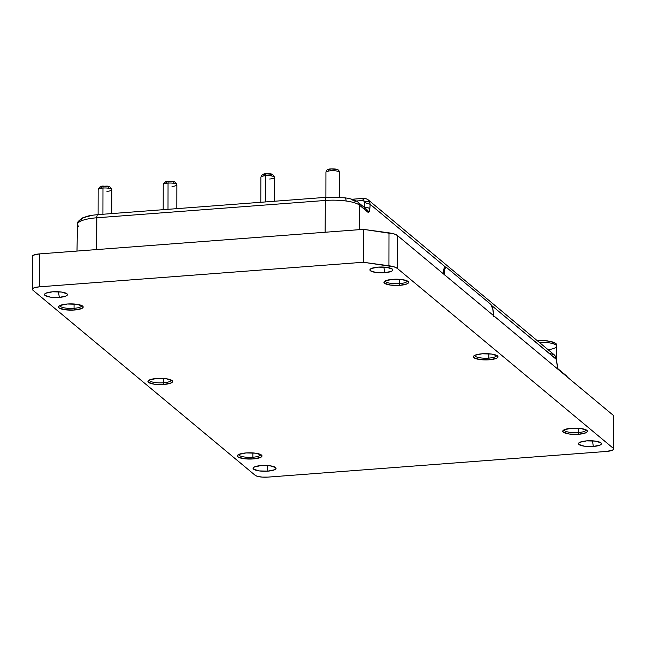 <?xml version="1.0" encoding="UTF-8"?>
<svg xmlns="http://www.w3.org/2000/svg" width="646" height="646" viewBox="0 0 646 646"><rect width="100%" height="100%" fill="white"/><g stroke="black" fill="none" stroke-linecap="round" stroke-linejoin="round"><path stroke-width="0.97" d="M260.871 177.456A6.807 1.728 0.1 0 1 265.676 175.704L265.627 201.915L265.676 175.704A2.552 0.719 -94.3 0 1 266.217 173.782A2.552 0.719 -94.3 0 1 266.427 173.855A2.552 0.719 85.7 0 0 266.217 173.782A2.552 0.719 85.7 0 0 265.676 175.704A6.807 1.728 0.1 0 1 274.453 177.262A6.807 1.728 0.1 0 1 269.648 179.015M163.244 184.853A6.807 1.728 0.1 0 1 168.049 183.109L168.008 209.32L168.049 183.109A2.552 0.719 -94.3 0 1 168.59 181.179A2.552 0.719 -94.3 0 1 168.8 181.26A2.552 0.719 85.7 0 0 168.59 181.179A2.552 0.719 85.7 0 0 168.049 183.109A6.807 1.728 0.1 0 1 176.826 184.667A6.807 1.728 0.1 0 1 172.022 186.411M325.98 172.216A6.807 1.728 0.1 0 1 332.117 170.706A6.807 1.728 0.1 0 1 339.255 171.933L339.207 197.264L339.255 171.933A2.552 2.358 -50.2 0 0 338.447 170.156A2.552 2.358 129.8 0 1 339.255 171.933A6.807 1.728 -179.9 0 0 331.737 170.714A6.807 1.728 -179.9 0 0 325.939 172.409L325.899 197.345M98.16 189.787A6.807 1.728 0.1 0 1 102.972 188.043L102.924 214.254L102.972 188.043A2.552 0.719 -94.3 0 1 103.513 186.121A2.552 0.719 -94.3 0 1 103.715 186.193A2.552 0.719 85.7 0 0 103.513 186.121A2.552 0.719 85.7 0 0 102.972 188.043A6.807 1.728 0.1 0 1 111.75 189.601A6.807 1.728 0.1 0 1 106.945 191.353M171.19 380.034A10.934 2.77 0.1 0 1 171.198 380.131A10.934 2.77 0.1 0 1 163.462 382.771L163.47 378.451L163.462 382.771A10.934 2.77 -179.9 0 0 171.19 380.034M163.866 384.467L163.462 382.771L163.866 384.467L171.15 382.957L172.539 381.786L172.062 380.575L166.062 378.717L156.663 378.467A12.331 3.133 0.1 0 1 172.167 380.672A12.331 3.133 0.1 0 1 163.866 384.467A12.331 3.133 0.1 0 1 151.681 383.7A12.331 3.133 0.1 0 1 148.362 380.623A12.331 3.133 0.1 0 1 156.663 378.467L149.379 379.977L147.991 381.148L148.467 382.359L154.467 384.225L163.866 384.467M496.604 355.357A10.934 2.77 0.1 0 1 496.613 355.453A10.934 2.77 0.1 0 1 488.869 358.094L488.877 353.774L488.869 358.094A10.934 2.77 -179.9 0 0 496.604 355.357M489.28 359.79L488.869 358.094L489.28 359.79L496.564 358.28L497.953 357.117L497.477 355.898L491.469 354.04L482.077 353.798A12.331 3.133 0.1 0 1 497.582 355.994A12.331 3.133 0.1 0 1 489.28 359.79A12.331 3.133 0.1 0 1 477.087 359.023A12.331 3.133 0.1 0 1 473.776 355.954A12.331 3.133 0.1 0 1 482.077 353.798L474.786 355.308L473.397 356.471L473.881 357.69L479.881 359.547L489.28 359.79M407.206 280.897A10.934 2.77 0.1 0 1 407.214 280.994A10.934 2.77 0.1 0 1 399.47 283.626L399.478 279.314L399.47 283.626A10.934 2.77 -179.9 0 0 407.206 280.897M399.882 285.33L399.47 283.626L399.882 285.33L407.166 283.82L408.555 282.649L408.078 281.438L402.07 279.573L392.679 279.33A12.331 3.133 0.1 0 1 408.183 281.527A12.331 3.133 0.1 0 1 399.882 285.33A12.331 3.133 0.1 0 1 387.689 284.563A12.331 3.133 0.1 0 1 384.378 281.486A12.331 3.133 0.1 0 1 392.679 279.33L385.396 280.84L384.007 282.011L384.483 283.223L390.483 285.08L399.882 285.33M586.003 429.824A10.934 2.77 0.1 0 1 586.011 429.921A10.934 2.77 0.1 0 1 578.267 432.562L578.275 428.241L578.267 432.562A10.934 2.77 -179.9 0 0 586.003 429.824M578.679 434.257L578.267 432.562L578.679 434.257L585.962 432.747L587.351 431.576L586.867 430.365L580.867 428.508L571.476 428.258A12.331 3.133 0.1 0 1 586.98 430.454A12.331 3.133 0.1 0 1 578.679 434.257A12.331 3.133 0.1 0 1 566.485 433.49A12.331 3.133 0.1 0 1 563.175 430.414A12.331 3.133 0.1 0 1 571.476 428.258L564.184 429.768L562.795 430.939L563.28 432.15L569.279 434.015L578.679 434.257M267.912 471.136L267.064 465.508L267.912 471.136L274.695 469.731L275.995 468.641L275.543 467.51L269.955 465.782L261.21 465.548A11.483 2.915 0.1 0 1 275.915 467.922A11.483 2.915 0.1 0 1 267.912 471.136A11.483 2.915 0.1 0 1 253.216 467.882A11.483 2.915 0.1 0 1 261.21 465.548L254.427 466.961L253.135 468.043L253.579 469.174L259.167 470.91L267.912 471.136M384.733 272.709L383.885 267.081L384.733 272.709L391.516 271.304L392.808 270.222L392.364 269.083L386.776 267.355L378.031 267.129A11.483 2.915 0.1 0 1 392.728 269.495A11.483 2.915 0.1 0 1 384.733 272.709A11.483 2.915 0.1 0 1 370.029 269.455A11.483 2.915 0.1 0 1 378.031 267.129L371.24 268.534L369.948 269.616L370.4 270.755L375.988 272.483L384.733 272.709M59.319 297.386L58.471 291.758L59.319 297.386L66.102 295.981L67.394 294.891L66.95 293.76L61.362 292.032L52.617 291.798A11.483 2.915 0.1 0 1 67.321 294.172A11.483 2.915 0.1 0 1 59.319 297.386A11.483 2.915 0.1 0 1 44.622 294.132A11.483 2.915 0.1 0 1 52.617 291.798L45.834 293.211L44.542 294.293L44.986 295.424L50.574 297.16L59.319 297.386M81.792 305.574A10.934 2.77 0.1 0 1 81.8 305.663A10.934 2.77 0.1 0 1 74.064 308.303L74.072 303.983L74.064 308.303A10.934 2.77 -179.9 0 0 81.792 305.574M74.468 310.007L74.064 308.303L74.468 310.007L81.751 308.489L83.14 307.326L82.664 306.107L76.664 304.25L67.265 304.008A12.331 3.133 0.1 0 1 82.769 306.204A12.331 3.133 0.1 0 1 74.468 310.007A12.331 3.133 0.1 0 1 62.282 309.24A12.331 3.133 0.1 0 1 58.972 306.164A12.331 3.133 0.1 0 1 67.265 304.008L59.981 305.518L58.592 306.68L59.069 307.9L65.076 309.757L74.468 310.007M260.588 454.501A10.934 2.77 0.1 0 1 260.596 454.598A10.934 2.77 0.1 0 1 252.861 457.231L252.861 452.919L252.861 457.231A10.934 2.77 -179.9 0 0 260.588 454.501M253.264 458.935L252.861 457.231L253.264 458.935L260.548 457.425L261.937 456.254L261.46 455.042L255.461 453.177L246.061 452.935A12.331 3.133 0.1 0 1 261.565 455.131A12.331 3.133 0.1 0 1 253.264 458.935A12.331 3.133 0.1 0 1 241.079 458.167A12.331 3.133 0.1 0 1 237.76 455.091A12.331 3.133 0.1 0 1 246.061 452.935L238.778 454.445L237.389 455.608L237.865 456.827L243.865 458.684L253.264 458.935M593.327 446.459L592.479 440.83L593.327 446.459L600.11 445.054L601.402 443.972L600.958 442.833L595.37 441.105L586.625 440.879A11.483 2.915 0.1 0 1 601.329 443.245A11.483 2.915 0.1 0 1 593.327 446.459A11.483 2.915 0.1 0 1 578.622 443.204A11.483 2.915 0.1 0 1 586.625 440.879L579.842 442.284L578.541 443.366L578.994 444.505L584.582 446.233L593.327 446.459M260.855 177.343C261.759 174.686 263.552 173.499 266.225 173.782C268.526 174.267 272.701 172.24 274.469 177.367A6.807 1.728 -179.9 0 0 265.676 175.704A6.807 1.728 -179.9 0 0 260.855 177.343L260.814 202.287M163.236 184.748C164.141 182.091 165.925 180.904 168.606 181.179C170.907 181.671 175.074 179.645 176.843 184.772A6.807 1.728 -179.9 0 0 168.049 183.109A6.807 1.728 -179.9 0 0 163.236 184.748L163.188 209.684M98.152 189.682C99.056 187.025 100.849 185.838 103.521 186.113C105.823 186.605 109.99 184.578 111.758 189.706A6.807 1.728 -179.9 0 0 102.972 188.043A6.807 1.728 -179.9 0 0 98.152 189.682L98.103 214.617M537.109 340.547L537.424 340.523C551.418 340.628 557.821 342.517 556.65 346.199A15.31 3.884 -179.9 0 0 539.232 342.323A15.31 3.884 0.1 0 1 556.618 345.957A15.31 3.884 0.1 0 1 548.228 349.656M554.034 343.406L551.191 341.661L547.34 340.854L537.617 340.603A2.552 0.719 85.7 0 0 537.407 340.531A2.552 0.719 85.7 0 0 537.222 340.644A2.552 0.719 -94.3 0 1 537.407 340.531L537.262 340.603M363.916 208.537A4.256 3.933 129.8 0 1 367.978 212.268L369.149 211.945L365.555 208.488L369.149 211.945L369.819 209.038A4.256 2.099 -175.8 0 0 364.554 207.326L364.893 202.61L370.158 204.314L445.99 267.484L370.158 204.314L369.577 210.757L368.6 212.453L359.378 205.105L359.757 229.629L359.378 205.105A27.261 6.92 -179.9 0 0 346.111 201.003A27.261 6.92 -179.9 0 0 325.342 200.454A4.256 1.203 -94.3 0 1 326.246 197.321A4.256 1.203 -94.3 0 1 326.27 197.321A4.256 1.203 85.7 0 0 326.246 197.321A4.256 1.203 85.7 0 0 325.342 200.454L96.811 217.783A4.256 1.203 -94.3 0 1 97.716 214.65A4.256 1.203 -94.3 0 1 98.063 214.779M557.546 368.406L556.384 359.434L491.517 305.405L556.553 359.418L557.659 368.971L556.553 359.418L555.463 356.317M444.068 274.389A10.207 2.842 -95.3 0 1 446.103 267.468L445.151 267.557A10.207 2.842 84.7 0 0 443.14 273.621L443.891 268.994L445.369 267.573M32.801 257.124L32.405 256.123L33.552 255.154L39.584 253.902L363.367 229.354L394.141 233.933L397.282 235.419L613.256 415.313L613.264 416.823M613.643 448.986L613.7 416.072A10.207 2.592 -179.9 0 0 613.256 415.313L613.199 448.227L613.256 415.313L397.282 235.419L397.225 268.332L397.282 235.419A17.014 4.32 -179.9 0 0 389.005 232.859L388.949 265.764L389.005 232.859L363.367 229.354L363.31 262.26L363.367 229.354L39.584 253.902L39.527 286.816L363.31 262.26L388.949 265.764A17.014 4.32 0.1 0 1 397.225 268.332L613.199 448.227A10.207 2.592 0.1 0 1 613.643 448.986A10.207 2.592 0.1 0 1 606.416 451.449L267.985 477.111A10.207 2.592 0.1 0 1 255.243 475.367L32.744 290.038A10.207 2.592 0.1 0 1 32.3 289.279A10.207 2.592 0.1 0 1 39.527 286.816L39.584 253.902A10.207 2.592 -179.9 0 0 32.357 256.365L32.3 289.279M606.416 451.449L267.985 477.111L262.058 477.103L257.132 476.263L255.243 475.367L32.744 290.038L32.348 289.028L34.609 287.64L39.527 286.816L363.31 262.26L394.084 266.838L397.225 268.332L613.199 448.227L613.595 449.236L612.448 450.197L606.416 451.449M549.681 353.289L554.276 354.856L555.39 356.196L556.384 359.434L555.39 356.196L554.276 354.856M554.082 354.686L368.155 199.816C366.371 198.718 364.829 198.241 363.536 198.379L362.664 200.535L364.667 201.504L369.367 201.245L368.333 199.977M344.116 197.91C345.303 197.595 345.973 198.629 346.111 201.003A27.261 6.92 -179.9 0 1 359.378 205.105L367.978 212.268A4.256 3.933 129.8 0 0 366.637 209.393L358.029 202.222A4.256 3.933 129.8 0 1 359.378 205.105A4.256 3.933 -50.2 0 0 358.037 202.222C355.809 200.187 351.367 198.718 344.689 197.805L344.568 197.805M368.382 200.018L369.367 201.245L370.158 204.314L369.367 201.245L364.659 201.504L364.893 202.61L370.158 204.314L369.819 209.038A4.256 2.099 -175.8 0 0 364.554 207.326L364.893 202.61L364.32 201.067L362.664 200.535L356.245 201.019L362.664 200.535L363.86 198.508M564.62 374.801A4.256 3.933 129.8 0 1 567.14 376.909A4.256 3.933 129.8 0 0 566.138 375.56L557.53 368.39M78.699 226.391A27.261 6.92 0.1 0 1 77.512 224.323C78.764 223.177 74.661 223.459 82.64 217.864L80.71 221.126A27.261 6.92 0.1 0 1 96.811 217.783A4.256 1.203 -94.3 0 1 97.716 214.65M344.689 197.805L326.262 197.321L97.732 214.65C89.39 215.449 87.832 216.168 87.509 216.192L82.64 217.872L90.165 215.837M326.593 197.45L335.508 197.232M351.069 199.356L355.316 201.374M77.512 224.323A27.261 6.92 0.1 0 1 80.71 221.126A27.261 6.92 -179.9 0 0 77.512 224.332L76.987 251.068M558.54 369.746A4.256 3.933 -50.2 0 0 557.902 368.753A4.256 3.933 129.8 0 1 558.54 369.746M346.111 201.003A27.261 6.92 -179.9 0 0 325.342 200.454L96.811 217.783L96.593 249.582L96.811 217.783A27.261 6.92 -179.9 0 0 80.71 221.126M325.342 200.454L325.124 232.253L325.342 200.454M103.715 186.193L108.286 186.557M109.029 186.92L108.714 187.744L107.607 188.075M101.632 187.897L100.719 187.13L102.31 186.379M328.677 170.261L328.992 169.438L331.503 168.921L336.816 169.648M325.939 172.409C326.117 170.189 327.627 169.026 330.469 168.929C334.999 168.776 337.656 169.179 338.447 170.156L339.546 172.434A6.807 1.728 -179.9 0 0 339.255 171.933M168.8 181.26L173.37 181.623M174.113 181.986L173.798 182.802L172.692 183.141M166.716 182.955L165.804 182.196L167.387 181.445M266.427 173.855L270.989 174.218M271.732 174.581L271.417 175.405L270.319 175.736M264.343 175.559L263.423 174.8L265.013 174.04M446.103 267.468A10.207 2.842 -95.3 0 1 446.895 267.775L490.605 304.185L446.895 267.775L445.772 267.573L444.836 268.906L444.068 275.156M493.738 316.524L492.753 308.82L490.605 304.185A10.207 2.842 -95.3 0 1 493.714 315.749M238.745 454.461A10.934 2.77 -179.9 0 0 252.861 457.231A10.934 2.77 0.1 0 1 238.737 454.558A10.934 2.77 0.1 0 1 238.745 454.461M59.949 305.534A10.934 2.77 -179.9 0 0 74.064 308.303A10.934 2.77 0.1 0 1 59.941 305.631A10.934 2.77 0.1 0 1 59.949 305.534M564.152 429.784A10.934 2.77 -179.9 0 0 578.267 432.562A10.934 2.77 0.1 0 1 564.144 429.881A10.934 2.77 0.1 0 1 564.152 429.784M385.355 280.857A10.934 2.77 -179.9 0 0 399.47 283.626A10.934 2.77 0.1 0 1 385.355 280.953A10.934 2.77 0.1 0 1 385.355 280.857M474.753 355.324A10.934 2.77 -179.9 0 0 488.869 358.094A10.934 2.77 0.1 0 1 474.745 355.421A10.934 2.77 0.1 0 1 474.753 355.324M149.347 379.993A10.934 2.77 -179.9 0 0 163.462 382.771A10.934 2.77 0.1 0 1 149.339 380.09A10.934 2.77 0.1 0 1 149.347 379.993M556.65 346.199L556.626 360.218M554.09 354.694L555.447 356.237M567.777 377.434L566.146 375.568M363.536 198.379L351.844 199.267M111.758 189.706L111.718 213.592M339.546 172.434L339.505 197.28M176.843 184.772L176.802 208.658M274.469 177.367L274.421 201.253"/></g></svg>
